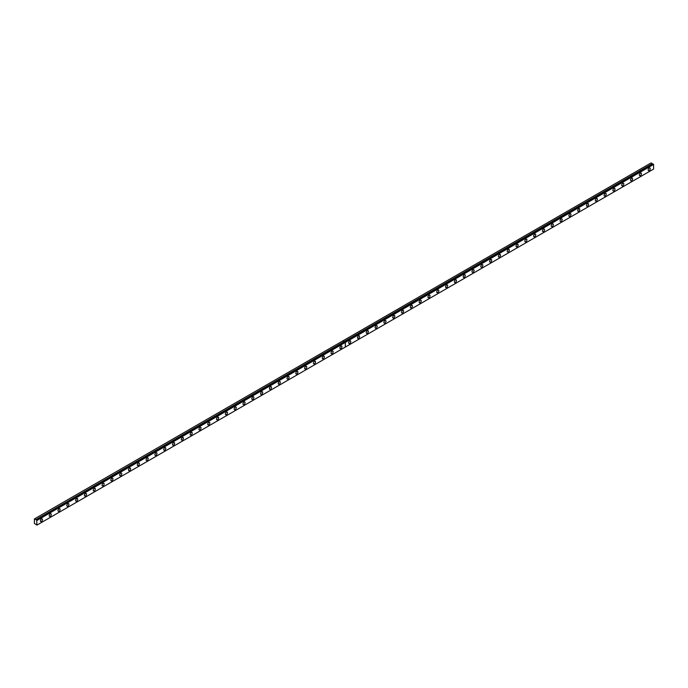 <?xml version="1.0" encoding="UTF-8"?>
<svg xmlns="http://www.w3.org/2000/svg" width="688" height="688" viewBox="0 0 688 688"><rect width="100%" height="100%" fill="white"/><g stroke="black" fill="none" stroke-linecap="round" stroke-linejoin="round"><path stroke-width="1.03" d="M653.256 164.114L344.98 342.074L653.256 164.114L653.6 164.441L653.6 169.076L345.359 347.044L345.359 342.4L344.894 342.142M36.645 520.085L35.888 519.646L344.198 341.73L342.822 340.895L34.4 518.958L34.4 523.439L36.937 525.107L36.696 520.085L344.937 342.125L36.653 520.076L344.912 342.117L345.29 342.443L345.29 347.079L37.04 525.047M653.041 164.217L651.132 162.893L342.891 340.861M640.39 175.603A1.496 0.86 120 0 0 641.362 174.288A1.496 0.86 120 0 0 641.139 173.092A1.496 0.86 120 0 0 640.39 173.17A1.496 0.86 120 0 0 639.41 174.485A1.496 0.86 120 0 0 639.642 175.681A1.496 0.86 120 0 0 640.39 175.603M631.584 180.695A1.496 0.86 120 0 0 632.556 179.379A1.496 0.86 120 0 0 632.324 178.175A1.496 0.86 120 0 0 631.584 178.252A1.496 0.86 120 0 0 630.604 179.568A1.496 0.86 120 0 0 630.836 180.763A1.496 0.86 120 0 0 631.584 180.695M622.769 185.777A1.496 0.86 120 0 0 623.749 184.461A1.496 0.86 120 0 0 623.517 183.266A1.496 0.86 120 0 0 622.769 183.335A1.496 0.86 120 0 0 621.797 184.651A1.496 0.86 120 0 0 622.021 185.855A1.496 0.86 120 0 0 622.769 185.777M613.963 190.86A1.496 0.86 120 0 0 614.943 189.544A1.496 0.86 120 0 0 614.711 188.349A1.496 0.86 120 0 0 613.963 188.426A1.496 0.86 120 0 0 612.991 189.742A1.496 0.86 120 0 0 613.214 190.937A1.496 0.86 120 0 0 613.963 190.86M605.156 195.951A1.496 0.86 120 0 0 606.137 194.635A1.496 0.86 120 0 0 605.904 193.431A1.496 0.86 120 0 0 605.156 193.509A1.496 0.86 120 0 0 604.176 194.824A1.496 0.86 120 0 0 604.408 196.02A1.496 0.86 120 0 0 605.156 195.951M596.35 201.034A1.496 0.86 120 0 0 597.322 199.718A1.496 0.86 120 0 0 597.098 198.522A1.496 0.86 120 0 0 596.35 198.591A1.496 0.86 120 0 0 595.369 199.907A1.496 0.86 120 0 0 595.602 201.111A1.496 0.86 120 0 0 596.35 201.034M587.543 206.116A1.496 0.86 120 0 0 588.515 204.8A1.496 0.86 120 0 0 588.292 203.605A1.496 0.86 120 0 0 587.543 203.674A1.496 0.86 120 0 0 586.563 204.998A1.496 0.86 120 0 0 586.795 206.194A1.496 0.86 120 0 0 587.543 206.116M578.728 211.207A1.496 0.86 120 0 0 579.709 209.883A1.496 0.86 120 0 0 579.477 208.688A1.496 0.86 120 0 0 578.728 208.765A1.496 0.86 120 0 0 577.757 210.081A1.496 0.86 120 0 0 577.989 211.276A1.496 0.86 120 0 0 578.728 211.207M569.922 216.29A1.496 0.86 120 0 0 570.902 214.974A1.496 0.86 120 0 0 570.67 213.779A1.496 0.86 120 0 0 569.922 213.848A1.496 0.86 120 0 0 568.95 215.163A1.496 0.86 120 0 0 569.174 216.367A1.496 0.86 120 0 0 569.922 216.29M561.116 221.373A1.496 0.86 120 0 0 562.096 220.057A1.496 0.86 120 0 0 561.864 218.861A1.496 0.86 120 0 0 561.116 218.93A1.496 0.86 120 0 0 560.144 220.255A1.496 0.86 120 0 0 560.367 221.45A1.496 0.86 120 0 0 561.116 221.373M552.309 226.464A1.496 0.86 120 0 0 553.281 225.139A1.496 0.86 120 0 0 553.057 223.944A1.496 0.86 120 0 0 552.309 224.021A1.496 0.86 120 0 0 551.329 225.337A1.496 0.86 120 0 0 551.561 226.533A1.496 0.86 120 0 0 552.309 226.464M543.503 231.546A1.496 0.86 120 0 0 544.475 230.231A1.496 0.86 120 0 0 544.251 229.027A1.496 0.86 120 0 0 543.503 229.104A1.496 0.86 120 0 0 542.522 230.42A1.496 0.86 120 0 0 542.755 231.615A1.496 0.86 120 0 0 543.503 231.546M534.696 236.629A1.496 0.86 120 0 0 535.668 235.313A1.496 0.86 120 0 0 535.436 234.118A1.496 0.86 120 0 0 534.696 234.187A1.496 0.86 120 0 0 533.716 235.502A1.496 0.86 120 0 0 533.948 236.706A1.496 0.86 120 0 0 534.696 236.629M525.881 241.712A1.496 0.86 120 0 0 526.862 240.396A1.496 0.86 120 0 0 526.63 239.2A1.496 0.86 120 0 0 525.881 239.278A1.496 0.86 120 0 0 524.91 240.594A1.496 0.86 120 0 0 525.133 241.789A1.496 0.86 120 0 0 525.881 241.712M517.075 246.803A1.496 0.86 120 0 0 518.055 245.487A1.496 0.86 120 0 0 517.823 244.283A1.496 0.86 120 0 0 517.075 244.36A1.496 0.86 120 0 0 516.103 245.676A1.496 0.86 120 0 0 516.327 246.872A1.496 0.86 120 0 0 517.075 246.803M508.269 251.885A1.496 0.86 120 0 0 509.249 250.57A1.496 0.86 120 0 0 509.017 249.374A1.496 0.86 120 0 0 508.269 249.443A1.496 0.86 120 0 0 507.288 250.759A1.496 0.86 120 0 0 507.52 251.963A1.496 0.86 120 0 0 508.269 251.885M499.462 256.968A1.496 0.86 120 0 0 500.434 255.652A1.496 0.86 120 0 0 500.21 254.457A1.496 0.86 120 0 0 499.462 254.534A1.496 0.86 120 0 0 498.482 255.85A1.496 0.86 120 0 0 498.714 257.045A1.496 0.86 120 0 0 499.462 256.968M490.656 262.059A1.496 0.86 120 0 0 491.628 260.743A1.496 0.86 120 0 0 491.404 259.539A1.496 0.86 120 0 0 490.656 259.617A1.496 0.86 120 0 0 489.675 260.933A1.496 0.86 120 0 0 489.908 262.128A1.496 0.86 120 0 0 490.656 262.059M481.841 267.142A1.496 0.86 120 0 0 482.821 265.826A1.496 0.86 120 0 0 482.589 264.631A1.496 0.86 120 0 0 481.841 264.699A1.496 0.86 120 0 0 480.869 266.015A1.496 0.86 120 0 0 481.101 267.219A1.496 0.86 120 0 0 481.841 267.142M473.034 272.224A1.496 0.86 120 0 0 474.015 270.909A1.496 0.86 120 0 0 473.783 269.713A1.496 0.86 120 0 0 473.034 269.782A1.496 0.86 120 0 0 472.063 271.106A1.496 0.86 120 0 0 472.286 272.302A1.496 0.86 120 0 0 473.034 272.224M464.228 277.316A1.496 0.86 120 0 0 465.208 275.991A1.496 0.86 120 0 0 464.976 274.796A1.496 0.86 120 0 0 464.228 274.873A1.496 0.86 120 0 0 463.256 276.189A1.496 0.86 120 0 0 463.48 277.384A1.496 0.86 120 0 0 464.228 277.316M455.422 282.398A1.496 0.86 120 0 0 456.393 281.082A1.496 0.86 120 0 0 456.17 279.878A1.496 0.86 120 0 0 455.422 279.956A1.496 0.86 120 0 0 454.441 281.272A1.496 0.86 120 0 0 454.673 282.476A1.496 0.86 120 0 0 455.422 282.398M446.615 287.481A1.496 0.86 120 0 0 447.587 286.165A1.496 0.86 120 0 0 447.363 284.97A1.496 0.86 120 0 0 446.615 285.038A1.496 0.86 120 0 0 445.635 286.363A1.496 0.86 120 0 0 445.867 287.558A1.496 0.86 120 0 0 446.615 287.481M437.809 292.572A1.496 0.86 120 0 0 438.781 291.248A1.496 0.86 120 0 0 438.548 290.052A1.496 0.86 120 0 0 437.809 290.13A1.496 0.86 120 0 0 436.828 291.445A1.496 0.86 120 0 0 437.061 292.641A1.496 0.86 120 0 0 437.809 292.572M428.994 297.655A1.496 0.86 120 0 0 429.974 296.339A1.496 0.86 120 0 0 429.742 295.135A1.496 0.86 120 0 0 428.994 295.212A1.496 0.86 120 0 0 428.022 296.528A1.496 0.86 120 0 0 428.246 297.723A1.496 0.86 120 0 0 428.994 297.655M420.187 302.737A1.496 0.86 120 0 0 421.168 301.421A1.496 0.86 120 0 0 420.936 300.226A1.496 0.86 120 0 0 420.187 300.295A1.496 0.86 120 0 0 419.216 301.611A1.496 0.86 120 0 0 419.439 302.815A1.496 0.86 120 0 0 420.187 302.737M411.381 307.82A1.496 0.86 120 0 0 412.361 306.504A1.496 0.86 120 0 0 412.129 305.309A1.496 0.86 120 0 0 411.381 305.386A1.496 0.86 120 0 0 410.401 306.702A1.496 0.86 120 0 0 410.633 307.897A1.496 0.86 120 0 0 411.381 307.82M402.575 312.911A1.496 0.86 120 0 0 403.546 311.595A1.496 0.86 120 0 0 403.323 310.391A1.496 0.86 120 0 0 402.575 310.469A1.496 0.86 120 0 0 401.594 311.784A1.496 0.86 120 0 0 401.826 312.98A1.496 0.86 120 0 0 402.575 312.911M393.768 317.994A1.496 0.86 120 0 0 394.74 316.678A1.496 0.86 120 0 0 394.516 315.482A1.496 0.86 120 0 0 393.768 315.551A1.496 0.86 120 0 0 392.788 316.867A1.496 0.86 120 0 0 393.02 318.071A1.496 0.86 120 0 0 393.768 317.994M384.953 323.076A1.496 0.86 120 0 0 385.934 321.76A1.496 0.86 120 0 0 385.701 320.565A1.496 0.86 120 0 0 384.953 320.642A1.496 0.86 120 0 0 383.981 321.958A1.496 0.86 120 0 0 384.214 323.154A1.496 0.86 120 0 0 384.953 323.076M376.147 328.167A1.496 0.86 120 0 0 377.127 326.852A1.496 0.86 120 0 0 376.895 325.648A1.496 0.86 120 0 0 376.147 325.725A1.496 0.86 120 0 0 375.175 327.041A1.496 0.86 120 0 0 375.399 328.236A1.496 0.86 120 0 0 376.147 328.167M367.34 333.25A1.496 0.86 120 0 0 368.321 331.934A1.496 0.86 120 0 0 368.089 330.739A1.496 0.86 120 0 0 367.34 330.808A1.496 0.86 120 0 0 366.369 332.123A1.496 0.86 120 0 0 366.592 333.327A1.496 0.86 120 0 0 367.34 333.25M358.534 338.333A1.496 0.86 120 0 0 359.506 337.017A1.496 0.86 120 0 0 359.282 335.821A1.496 0.86 120 0 0 358.534 335.89A1.496 0.86 120 0 0 357.554 337.215A1.496 0.86 120 0 0 357.786 338.41A1.496 0.86 120 0 0 358.534 338.333M349.728 343.424A1.496 0.86 120 0 0 350.699 342.099A1.496 0.86 120 0 0 350.476 340.904A1.496 0.86 120 0 0 349.728 340.981A1.496 0.86 120 0 0 348.747 342.297A1.496 0.86 120 0 0 348.979 343.493A1.496 0.86 120 0 0 349.728 343.424M649.197 170.521A1.496 0.86 120 0 0 650.169 169.205A1.496 0.86 120 0 0 649.945 168.01A1.496 0.86 120 0 0 649.197 168.078A1.496 0.86 120 0 0 648.216 169.403A1.496 0.86 120 0 0 648.449 170.598A1.496 0.86 120 0 0 649.197 170.521M340.921 348.506A1.496 0.86 120 0 0 341.893 347.191A1.496 0.86 120 0 0 341.661 345.987A1.496 0.86 120 0 0 340.921 346.064A1.496 0.86 120 0 0 339.941 347.38A1.496 0.86 120 0 0 340.173 348.584A1.496 0.86 120 0 0 340.921 348.506M332.106 353.589A1.496 0.86 120 0 0 333.087 352.273A1.496 0.86 120 0 0 332.854 351.078A1.496 0.86 120 0 0 332.106 351.147A1.496 0.86 120 0 0 331.134 352.471A1.496 0.86 120 0 0 331.358 353.666A1.496 0.86 120 0 0 332.106 353.589M323.3 358.68A1.496 0.86 120 0 0 324.28 357.356A1.496 0.86 120 0 0 324.048 356.16A1.496 0.86 120 0 0 323.3 356.238A1.496 0.86 120 0 0 322.328 357.554A1.496 0.86 120 0 0 322.552 358.749A1.496 0.86 120 0 0 323.3 358.68M314.493 363.763A1.496 0.86 120 0 0 315.474 362.447A1.496 0.86 120 0 0 315.242 361.243A1.496 0.86 120 0 0 314.493 361.32A1.496 0.86 120 0 0 313.513 362.636A1.496 0.86 120 0 0 313.745 363.832A1.496 0.86 120 0 0 314.493 363.763M305.687 368.845A1.496 0.86 120 0 0 306.659 367.53A1.496 0.86 120 0 0 306.435 366.334A1.496 0.86 120 0 0 305.687 366.403A1.496 0.86 120 0 0 304.707 367.719A1.496 0.86 120 0 0 304.939 368.923A1.496 0.86 120 0 0 305.687 368.845M296.881 373.928A1.496 0.86 120 0 0 297.852 372.612A1.496 0.86 120 0 0 297.629 371.417A1.496 0.86 120 0 0 296.881 371.494A1.496 0.86 120 0 0 295.9 372.81A1.496 0.86 120 0 0 296.132 374.005A1.496 0.86 120 0 0 296.881 373.928M288.066 379.019A1.496 0.86 120 0 0 289.046 377.703A1.496 0.86 120 0 0 288.814 376.499A1.496 0.86 120 0 0 288.066 376.577A1.496 0.86 120 0 0 287.094 377.893A1.496 0.86 120 0 0 287.326 379.088A1.496 0.86 120 0 0 288.066 379.019M279.259 384.102A1.496 0.86 120 0 0 280.24 382.786A1.496 0.86 120 0 0 280.007 381.591A1.496 0.86 120 0 0 279.259 381.659A1.496 0.86 120 0 0 278.287 382.975A1.496 0.86 120 0 0 278.511 384.179A1.496 0.86 120 0 0 279.259 384.102M270.453 389.184A1.496 0.86 120 0 0 271.433 387.869A1.496 0.86 120 0 0 271.201 386.673A1.496 0.86 120 0 0 270.453 386.751A1.496 0.86 120 0 0 269.481 388.066A1.496 0.86 120 0 0 269.705 389.262A1.496 0.86 120 0 0 270.453 389.184M261.646 394.276A1.496 0.86 120 0 0 262.618 392.951A1.496 0.86 120 0 0 262.395 391.756A1.496 0.86 120 0 0 261.646 391.833A1.496 0.86 120 0 0 260.666 393.149A1.496 0.86 120 0 0 260.898 394.344A1.496 0.86 120 0 0 261.646 394.276M252.84 399.358A1.496 0.86 120 0 0 253.812 398.042A1.496 0.86 120 0 0 253.588 396.847A1.496 0.86 120 0 0 252.84 396.916A1.496 0.86 120 0 0 251.86 398.232A1.496 0.86 120 0 0 252.092 399.436A1.496 0.86 120 0 0 252.84 399.358M244.034 404.441A1.496 0.86 120 0 0 245.005 403.125A1.496 0.86 120 0 0 244.773 401.93A1.496 0.86 120 0 0 244.034 401.998A1.496 0.86 120 0 0 243.053 403.323A1.496 0.86 120 0 0 243.285 404.518A1.496 0.86 120 0 0 244.034 404.441M235.219 409.532A1.496 0.86 120 0 0 236.199 408.208A1.496 0.86 120 0 0 235.967 407.012A1.496 0.86 120 0 0 235.219 407.09A1.496 0.86 120 0 0 234.247 408.405A1.496 0.86 120 0 0 234.47 409.601A1.496 0.86 120 0 0 235.219 409.532M226.412 414.615A1.496 0.86 120 0 0 227.393 413.299A1.496 0.86 120 0 0 227.16 412.095A1.496 0.86 120 0 0 226.412 412.172A1.496 0.86 120 0 0 225.44 413.488A1.496 0.86 120 0 0 225.664 414.683A1.496 0.86 120 0 0 226.412 414.615M217.606 419.697A1.496 0.86 120 0 0 218.586 418.381A1.496 0.86 120 0 0 218.354 417.186A1.496 0.86 120 0 0 217.606 417.255A1.496 0.86 120 0 0 216.625 418.579A1.496 0.86 120 0 0 216.858 419.775A1.496 0.86 120 0 0 217.606 419.697M208.799 424.78A1.496 0.86 120 0 0 209.771 423.464A1.496 0.86 120 0 0 209.548 422.269A1.496 0.86 120 0 0 208.799 422.346A1.496 0.86 120 0 0 207.819 423.662A1.496 0.86 120 0 0 208.051 424.857A1.496 0.86 120 0 0 208.799 424.78M199.993 429.871A1.496 0.86 120 0 0 200.965 428.555A1.496 0.86 120 0 0 200.741 427.351A1.496 0.86 120 0 0 199.993 427.429A1.496 0.86 120 0 0 199.013 428.744A1.496 0.86 120 0 0 199.245 429.94A1.496 0.86 120 0 0 199.993 429.871M191.178 434.954A1.496 0.86 120 0 0 192.158 433.638A1.496 0.86 120 0 0 191.926 432.442A1.496 0.86 120 0 0 191.178 432.511A1.496 0.86 120 0 0 190.206 433.827A1.496 0.86 120 0 0 190.438 435.031A1.496 0.86 120 0 0 191.178 434.954M182.372 440.036A1.496 0.86 120 0 0 183.352 438.72A1.496 0.86 120 0 0 183.12 437.525A1.496 0.86 120 0 0 182.372 437.602A1.496 0.86 120 0 0 181.4 438.918A1.496 0.86 120 0 0 181.623 440.114A1.496 0.86 120 0 0 182.372 440.036M173.565 445.127A1.496 0.86 120 0 0 174.546 443.812A1.496 0.86 120 0 0 174.313 442.608A1.496 0.86 120 0 0 173.565 442.685A1.496 0.86 120 0 0 172.593 444.001A1.496 0.86 120 0 0 172.817 445.196A1.496 0.86 120 0 0 173.565 445.127M164.759 450.21A1.496 0.86 120 0 0 165.731 448.894A1.496 0.86 120 0 0 165.507 447.699A1.496 0.86 120 0 0 164.759 447.768A1.496 0.86 120 0 0 163.778 449.083A1.496 0.86 120 0 0 164.011 450.287A1.496 0.86 120 0 0 164.759 450.21M155.952 455.293A1.496 0.86 120 0 0 156.924 453.977A1.496 0.86 120 0 0 156.701 452.781A1.496 0.86 120 0 0 155.952 452.85A1.496 0.86 120 0 0 154.972 454.175A1.496 0.86 120 0 0 155.204 455.37A1.496 0.86 120 0 0 155.952 455.293M147.146 460.384A1.496 0.86 120 0 0 148.118 459.059A1.496 0.86 120 0 0 147.886 457.864A1.496 0.86 120 0 0 147.146 457.941A1.496 0.86 120 0 0 146.166 459.257A1.496 0.86 120 0 0 146.398 460.453A1.496 0.86 120 0 0 147.146 460.384M138.331 465.466A1.496 0.86 120 0 0 139.311 464.151A1.496 0.86 120 0 0 139.079 462.955A1.496 0.86 120 0 0 138.331 463.024A1.496 0.86 120 0 0 137.359 464.34A1.496 0.86 120 0 0 137.583 465.544A1.496 0.86 120 0 0 138.331 465.466M129.525 470.549A1.496 0.86 120 0 0 130.505 469.233A1.496 0.86 120 0 0 130.273 468.038A1.496 0.86 120 0 0 129.525 468.107A1.496 0.86 120 0 0 128.553 469.431A1.496 0.86 120 0 0 128.776 470.626A1.496 0.86 120 0 0 129.525 470.549M120.718 475.64A1.496 0.86 120 0 0 121.699 474.316A1.496 0.86 120 0 0 121.466 473.12A1.496 0.86 120 0 0 120.718 473.198A1.496 0.86 120 0 0 119.738 474.514A1.496 0.86 120 0 0 119.97 475.709A1.496 0.86 120 0 0 120.718 475.64M111.912 480.723A1.496 0.86 120 0 0 112.884 479.407A1.496 0.86 120 0 0 112.66 478.203A1.496 0.86 120 0 0 111.912 478.28A1.496 0.86 120 0 0 110.931 479.596A1.496 0.86 120 0 0 111.164 480.792A1.496 0.86 120 0 0 111.912 480.723M103.105 485.805A1.496 0.86 120 0 0 104.077 484.49A1.496 0.86 120 0 0 103.854 483.294A1.496 0.86 120 0 0 103.105 483.363A1.496 0.86 120 0 0 102.125 484.679A1.496 0.86 120 0 0 102.357 485.883A1.496 0.86 120 0 0 103.105 485.805M94.29 490.888A1.496 0.86 120 0 0 95.271 489.572A1.496 0.86 120 0 0 95.039 488.377A1.496 0.86 120 0 0 94.29 488.454A1.496 0.86 120 0 0 93.319 489.77A1.496 0.86 120 0 0 93.551 490.965A1.496 0.86 120 0 0 94.29 490.888M85.484 495.979A1.496 0.86 120 0 0 86.464 494.663A1.496 0.86 120 0 0 86.232 493.459A1.496 0.86 120 0 0 85.484 493.537A1.496 0.86 120 0 0 84.512 494.853A1.496 0.86 120 0 0 84.736 496.048A1.496 0.86 120 0 0 85.484 495.979M76.678 501.062A1.496 0.86 120 0 0 77.658 499.746A1.496 0.86 120 0 0 77.426 498.551A1.496 0.86 120 0 0 76.678 498.619A1.496 0.86 120 0 0 75.706 499.935A1.496 0.86 120 0 0 75.929 501.139A1.496 0.86 120 0 0 76.678 501.062M67.871 506.144A1.496 0.86 120 0 0 68.843 504.829A1.496 0.86 120 0 0 68.619 503.633A1.496 0.86 120 0 0 67.871 503.711A1.496 0.86 120 0 0 66.891 505.026A1.496 0.86 120 0 0 67.123 506.222A1.496 0.86 120 0 0 67.871 506.144M59.065 511.236A1.496 0.86 120 0 0 60.037 509.92A1.496 0.86 120 0 0 59.813 508.716A1.496 0.86 120 0 0 59.065 508.793A1.496 0.86 120 0 0 58.084 510.109A1.496 0.86 120 0 0 58.317 511.304A1.496 0.86 120 0 0 59.065 511.236M50.258 516.318A1.496 0.86 120 0 0 51.23 515.002A1.496 0.86 120 0 0 50.998 513.807A1.496 0.86 120 0 0 50.258 513.876A1.496 0.86 120 0 0 49.278 515.192A1.496 0.86 120 0 0 49.51 516.396A1.496 0.86 120 0 0 50.258 516.318M41.443 521.401A1.496 0.86 120 0 0 42.424 520.085A1.496 0.86 120 0 0 42.192 518.89A1.496 0.86 120 0 0 41.443 518.958A1.496 0.86 120 0 0 40.472 520.283A1.496 0.86 120 0 0 40.695 521.478A1.496 0.86 120 0 0 41.443 521.401M653.213 164.114L344.963 342.082M342.822 340.895L344.086 341.626L35.888 519.646M35.836 519.595L34.572 518.864M345.359 342.4L653.6 164.441M37.04 520.403L345.29 342.443M345.247 342.22L653.497 164.26M36.937 520.223L345.178 342.263M652.396 163.624L344.155 341.583M344.189 341.652L652.448 163.684"/></g></svg>
